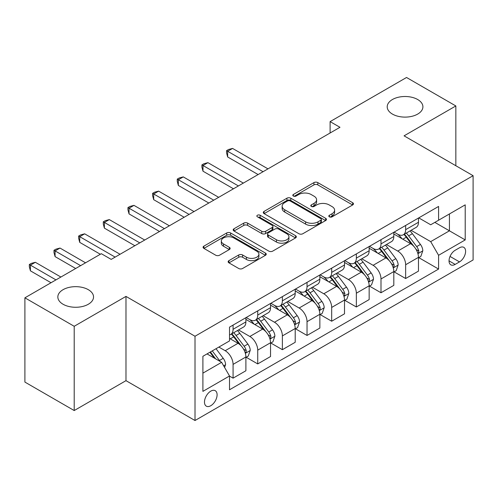 <?xml version="1.0" encoding="UTF-8"?>
<svg xmlns="http://www.w3.org/2000/svg" width="498" height="498" viewBox="0 0 498 498"><rect width="100%" height="100%" fill="white"/><g stroke="black" fill="none" stroke-linecap="round" stroke-linejoin="round"><path stroke-width="0.75" d="M329.377 216.835A1.917 1.108 0 0 0 332.085 216.835L352.659 204.958A2.739 1.581 0 0 0 353.456 203.844A2.739 1.581 0 0 0 352.659 202.723L317.811 182.604A2.739 1.581 0 0 0 313.939 182.604L293.366 194.481A1.917 1.108 0 0 0 292.805 195.266A1.917 1.108 0 0 0 293.366 196.05A1.917 1.108 0 0 0 296.08 196.05L298.738 194.513A8.759 5.061 0 0 1 311.132 194.513L314.033 196.187A8.759 5.061 0 0 1 316.597 199.766A8.759 5.061 0 0 1 314.033 203.34L311.375 204.877A1.917 1.108 0 0 0 310.808 205.662A1.917 1.108 0 0 0 311.375 206.44A1.917 1.108 0 0 0 314.082 206.44L316.747 204.902A8.759 5.061 0 0 1 329.134 204.902L332.035 206.583A8.759 5.061 0 0 1 334.606 210.156A8.759 5.061 0 0 1 332.035 213.735L329.377 215.273A1.917 1.108 0 0 0 328.817 216.051A1.917 1.108 0 0 0 329.377 216.835L329.377 215.273M88.308 289.68A17.853 10.309 0 0 0 68.855 287.446A17.853 10.309 0 0 0 57.836 296.964A17.853 10.309 0 0 0 63.065 304.253A17.853 10.309 0 0 0 82.519 306.488A17.853 10.309 0 0 0 93.537 296.964A17.853 10.309 0 0 0 88.308 289.68M417.679 99.519A17.853 10.309 0 0 0 398.226 97.284A17.853 10.309 0 0 0 387.207 106.809A17.853 10.309 0 0 0 392.436 114.092A17.853 10.309 0 0 0 411.89 116.327A17.853 10.309 0 0 0 422.908 106.809A17.853 10.309 0 0 0 417.679 99.519M210.785 405.714A8.927 5.154 120 0 0 216.618 397.846A8.927 5.154 120 0 0 215.248 390.693A8.927 5.154 120 0 0 210.785 391.135A8.927 5.154 120 0 0 204.958 399.004A8.927 5.154 120 0 0 206.321 406.156A8.927 5.154 120 0 0 210.785 405.714M228.949 260.622A2.739 1.581 0 0 0 228.146 261.743A2.739 1.581 0 0 0 228.949 262.857L238.729 268.503A2.739 1.581 0 0 0 242.601 268.503L265.44 255.312A2.739 1.581 0 0 0 266.243 254.198A2.739 1.581 0 0 0 265.44 253.077L230.599 232.958A2.739 1.581 0 0 0 226.727 232.958L203.881 246.149A2.739 1.581 0 0 0 203.078 247.263A2.739 1.581 0 0 0 203.881 248.384L215.69 255.2A2.739 1.581 0 0 0 219.562 255.2L229.335 249.554A2.739 1.581 0 0 0 230.138 248.44A2.739 1.581 0 0 0 229.335 247.319L223.484 243.939A7.321 4.227 0 0 1 221.336 240.951A7.321 4.227 0 0 1 225.855 237.042A7.321 4.227 0 0 1 233.836 237.963L256.781 251.204A7.321 4.227 0 0 1 258.923 254.198A7.321 4.227 0 0 1 254.403 258.101A7.321 4.227 0 0 1 246.423 257.186L242.601 254.976A2.739 1.581 0 0 0 238.729 254.976L228.949 260.622L228.949 262.857M125.982 296.397L74.208 326.29L24.9 297.823L24.9 382.084L74.208 410.551L125.982 380.659L195.011 420.517L195.011 336.25L125.982 296.397L125.982 380.659M455.844 165.734L455.844 105.95L404.071 135.842L473.1 175.694L195.011 336.25M455.844 105.95L406.536 77.483L330.112 121.612L330.112 132.997M24.9 297.823L101.324 253.694L111.185 259.39L339.972 127.301L330.112 121.612M298.937 233.743A2.739 1.581 0 0 0 302.809 233.743L325.648 220.552A2.739 1.581 0 0 0 326.451 219.437A2.739 1.581 0 0 0 325.648 218.317L290.801 198.198A2.739 1.581 0 0 0 286.929 198.198L264.089 211.389A2.739 1.581 0 0 0 263.286 212.503A2.739 1.581 0 0 0 264.089 213.623L298.937 233.743M258.176 217.253A1.917 1.108 0 0 1 260.118 217.52L260.118 215.242L295.544 235.697A2.739 1.581 0 0 1 296.347 236.818A2.739 1.581 0 0 1 295.544 237.932L272.705 251.123A2.739 1.581 0 0 1 268.833 251.123L233.985 231.004L233.985 228.769A2.739 1.581 0 0 0 233.182 229.883A2.739 1.581 0 0 0 233.985 231.004M233.985 228.769L243.759 223.123A2.739 1.581 0 0 1 247.631 223.123L261.761 231.284A2.739 1.581 0 0 0 265.633 231.284L272.12 227.536A2.739 1.581 0 0 0 272.923 226.422A2.739 1.581 0 0 0 272.12 225.301L257.41 216.811A1.917 1.108 0 0 1 256.85 216.026A1.917 1.108 0 0 1 258.032 215.005A1.917 1.108 0 0 1 260.118 215.242M459.492 247.774L455.153 250.282A8.647 4.992 120 0 0 449.501 257.902A8.647 4.992 120 0 0 450.827 264.83A8.647 4.992 120 0 0 455.153 264.401L459.492 261.898A8.647 4.992 120 0 0 465.138 254.279A8.647 4.992 120 0 0 463.812 247.35A8.647 4.992 120 0 0 459.492 247.774M195.011 420.517L473.1 259.962L473.1 175.694M418.762 217.887L430.695 224.772L438.582 220.222L438.582 206.44L229.522 327.142L229.522 340.918L202.898 356.294L202.898 391.366L229.522 375.99L229.522 389.772L438.582 269.069L438.582 255.293L430.695 241.63L411.087 230.306M438.582 220.222L465.213 204.846L465.213 239.918L438.582 255.293M74.208 326.29L74.208 410.551M434.835 222.382L449.433 230.811L449.433 213.959L465.213 204.846M430.695 241.63L449.433 230.811L465.213 239.918M202.898 373.145L221.635 362.326L207.037 353.904M229.522 376.108L233.076 378.156L233.076 364.38A11.155 6.443 -120 0 0 225.183 350.71L218.871 347.069M233.076 378.156L245.894 370.755L245.894 356.979A11.155 6.443 -120 0 0 238.007 343.309L229.522 338.416M246.193 357.259L257.727 363.92L257.727 350.144A11.155 6.443 -120 0 0 249.84 336.48L238.511 329.937M257.727 363.92L270.545 356.518L270.545 342.742A11.155 6.443 -120 0 0 262.658 329.078L245.894 319.399M270.844 343.029L282.378 349.689L282.378 335.907A11.155 6.443 -120 0 0 274.491 322.243L263.162 315.707M282.378 349.689L295.202 342.288L295.202 328.512A11.155 6.443 -120 0 0 287.309 314.842L270.545 305.168M295.495 328.792L307.036 335.453L307.036 321.677A11.155 6.443 -120 0 0 299.142 308.013L287.819 301.471M307.036 335.453L319.853 328.051L319.853 314.275A11.155 6.443 -120 0 0 311.966 300.611L295.202 290.932M320.152 314.562L331.687 321.222L331.687 307.44A11.155 6.443 -120 0 0 323.8 293.776L312.47 287.24M331.687 321.222L344.51 313.821L344.51 300.039A11.155 6.443 -120 0 0 336.617 286.375L319.853 276.701M344.803 300.325L356.344 306.986L356.344 293.21A11.155 6.443 -120 0 0 348.451 279.546L337.127 273.004M356.344 306.986L369.161 299.584L369.161 285.808A11.155 6.443 -120 0 0 361.274 272.145L344.51 262.465M369.454 286.095L380.995 292.756L380.995 278.973A11.155 6.443 -120 0 0 373.108 265.31L361.778 258.773M380.995 292.756L393.812 285.354L393.812 271.572A11.155 6.443 -120 0 0 385.925 257.908L369.161 248.234M394.111 271.858L405.646 278.519L405.646 264.743A11.155 6.443 -120 0 0 397.759 251.079L386.429 244.537M405.646 278.519L418.469 271.117L418.469 257.341A11.155 6.443 -120 0 0 410.576 243.678L393.812 233.998M394.111 232.118L397.759 234.228A11.155 6.443 -120 0 0 403.336 234.776A11.155 6.443 -120 0 0 405.646 229.671L405.646 225.457M369.454 246.354L373.108 248.458A11.155 6.443 -120 0 0 378.685 249.012A11.155 6.443 -120 0 0 380.995 243.902L380.995 239.694M344.803 260.585L348.451 262.695A11.155 6.443 -120 0 0 354.028 263.243A11.155 6.443 -120 0 0 356.344 258.138L356.344 253.924M320.152 274.821L323.8 276.925A11.155 6.443 -120 0 0 329.377 277.479A11.155 6.443 -120 0 0 331.687 272.369L331.687 268.161M295.495 289.052L299.142 291.162A11.155 6.443 -120 0 0 304.726 291.71A11.155 6.443 -120 0 0 307.036 286.605L307.036 282.391M270.844 303.288L274.491 305.392A11.155 6.443 -120 0 0 280.069 305.946A11.155 6.443 -120 0 0 282.378 300.836L282.378 296.627M246.186 317.519L249.84 319.629A11.155 6.443 -120 0 0 255.418 320.177A11.155 6.443 -120 0 0 257.727 315.072L257.727 310.858M418.762 257.628L438.582 269.069M403.336 234.776L416.16 227.374A11.155 6.443 -120 0 0 418.469 222.27L418.469 218.056M378.685 249.012L391.503 241.611A11.155 6.443 -120 0 0 393.812 236.5L393.812 232.292M354.028 263.243L366.852 255.841A11.155 6.443 -120 0 0 369.161 250.737L369.161 246.522M329.377 277.479L342.194 270.078A11.155 6.443 -120 0 0 344.51 264.967L344.51 260.759M304.726 291.71L317.543 284.308A11.155 6.443 -120 0 0 319.853 279.204L319.853 274.989M280.069 305.946L292.892 298.545A11.155 6.443 -120 0 0 295.202 293.434L295.202 289.226M255.418 320.177L268.235 312.775A11.155 6.443 -120 0 0 270.545 307.671L270.545 303.456M229.522 334.861A11.155 6.443 -120 0 0 230.761 334.413L243.584 327.012A11.155 6.443 -120 0 0 245.894 321.901L245.894 317.693M230.761 334.413A11.155 6.443 -120 0 0 233.076 329.303L233.076 325.094M221.635 362.326L229.522 375.99M330.143 217.109L332.035 216.014A8.759 5.061 0 0 0 334.606 212.434L334.606 210.156M316.597 199.766L316.597 202.039A8.759 5.061 0 0 1 314.033 205.618L312.14 206.714M352.621 204.983L317.811 184.883A2.739 1.581 0 0 0 313.939 184.883L294.131 196.318M325.611 220.57L290.801 200.476A2.739 1.581 0 0 0 286.929 200.476L264.127 213.642M320.812 220.216A1.917 1.108 0 0 0 321.372 219.437A1.917 1.108 0 0 0 320.812 218.653L290.222 200.993A1.917 1.108 0 0 0 287.514 200.993L284.707 202.611A8.759 5.061 0 0 0 282.142 206.191A8.759 5.061 0 0 0 284.707 209.764L305.61 221.84A8.759 5.061 0 0 0 318.004 221.84L320.812 220.216L320.812 222.494A1.917 1.108 0 0 0 321.372 221.71L321.372 219.437M282.142 206.191L282.142 208.469A8.759 5.061 0 0 0 284.707 212.042L284.707 209.764M320.812 222.494L318.004 224.112A8.759 5.061 0 0 1 305.61 224.112L284.707 212.042M234.023 231.022L243.759 225.401L243.759 223.123M272.923 226.422L272.923 228.7A2.739 1.581 0 0 1 272.12 229.815L265.633 233.562A2.739 1.581 0 0 1 261.761 233.562L247.631 225.401A2.739 1.581 0 0 0 243.759 225.401M260.118 217.52L295.507 237.951M276.427 239.75A7.321 4.227 0 0 0 284.408 240.665A7.321 4.227 0 0 0 288.933 236.762A7.321 4.227 0 0 0 286.786 233.767L278.706 229.105A2.739 1.581 0 0 0 274.834 229.105L268.347 232.846A2.739 1.581 0 0 0 267.544 233.967A2.739 1.581 0 0 0 268.347 235.081L276.427 239.75L276.427 242.028A7.321 4.227 0 0 0 284.408 242.943A7.321 4.227 0 0 0 288.933 239.034L288.933 236.762M267.544 233.967L267.544 236.245A2.739 1.581 0 0 0 268.347 237.359L268.347 235.081M276.427 242.028L268.347 237.359M258.923 254.198L258.923 256.47A7.321 4.227 0 0 1 254.403 260.379A7.321 4.227 0 0 1 246.423 259.464L242.601 257.254A2.739 1.581 0 0 0 238.729 257.254L228.987 262.876M221.336 240.951L221.336 243.229A7.321 4.227 0 0 0 223.484 246.217L223.484 243.939M229.304 249.579L223.484 246.217M265.409 255.331L230.599 235.237A2.739 1.581 0 0 0 226.727 235.237L203.919 248.402M418.469 257.796L420.835 256.433L422.808 250.737A7.389 4.27 -120 0 0 420.449 244.443L412.388 233.686A21.339 12.319 -120 0 0 410.059 230.898M402.048 238.747A21.339 12.319 -120 0 0 397.678 234.178M417.797 253.27L418.656 252.343L418.818 251.054A7.389 4.27 -120 0 0 416.702 246.603L408.64 235.847A21.339 12.319 -120 0 0 406.312 233.058M404.326 234.209A17.71 10.228 60 0 1 407.233 237.515L414.056 246.616M267.98 168.866L232.578 148.429L227.648 151.274L227.648 156.963L258.12 174.561M403.946 234.427A21.339 12.319 60 0 1 406.275 237.216L411.634 244.369M227.648 156.963L226.565 152.923L226.565 150.645L263.05 171.71M226.565 150.645L228.538 149.506L232.578 148.429M393.812 272.033L396.184 270.663L398.151 264.967A7.389 4.27 -120 0 0 395.792 258.674L387.737 247.917A21.339 12.319 -120 0 0 385.408 245.128M377.391 252.984A21.339 12.319 -120 0 0 373.027 248.415M393.14 267.501L393.999 266.573L394.161 265.285A7.389 4.27 -120 0 0 392.044 260.84L383.989 250.083A21.339 12.319 -120 0 0 381.661 247.294M379.675 248.44A17.71 10.228 60 0 1 382.582 251.745L389.399 260.846M243.329 183.096L207.927 162.659L202.997 165.504L202.997 171.2L233.469 188.792M379.295 248.658A21.339 12.319 60 0 1 381.624 251.446L386.977 258.599M202.997 171.2L201.914 167.16L201.914 164.882L238.399 185.947M201.914 164.882L203.881 163.742L207.927 162.659M369.161 286.263L371.527 284.9L373.5 279.204A7.389 4.27 -120 0 0 371.141 272.91L363.079 262.153A21.339 12.319 -120 0 0 360.751 259.365M352.74 267.214A21.339 12.319 -120 0 0 348.37 262.645M368.489 281.737L369.348 280.81L369.51 279.521A7.389 4.27 -120 0 0 367.393 275.07L359.332 264.314A21.339 12.319 -120 0 0 357.004 261.525M355.018 262.676A17.71 10.228 60 0 1 357.925 265.982L364.748 275.083M218.678 197.333L183.276 176.896L178.346 179.741L178.346 185.437L208.811 203.028M354.638 262.894A21.339 12.319 60 0 1 356.966 265.683L362.326 272.836M178.346 185.437L177.257 181.39L177.257 179.112L213.742 200.177M177.257 179.112L179.23 177.973L183.276 176.896M344.51 300.499L346.876 299.13L348.843 293.434A7.389 4.27 -120 0 0 346.49 287.141L338.428 276.384A21.339 12.319 -120 0 0 336.1 273.595M328.082 281.451A21.339 12.319 -120 0 0 323.719 276.882M343.832 295.968L344.691 295.04L344.853 293.752A7.389 4.27 -120 0 0 342.742 289.307L334.681 278.55A21.339 12.319 -120 0 0 332.353 275.761M330.367 276.907A17.71 10.228 60 0 1 333.274 280.212L340.097 289.313M194.021 211.563L158.619 191.126L153.689 193.971L153.689 199.667L184.16 217.259M329.987 277.125A21.339 12.319 60 0 1 332.315 279.913L337.669 287.066M153.689 199.667L152.606 195.627L152.606 193.349L189.091 214.414M152.606 193.349L154.579 192.209L158.619 191.126M319.853 314.73L322.218 313.367L324.192 307.671A7.389 4.27 -120 0 0 321.833 301.377L313.777 290.62A21.339 12.319 -120 0 0 311.449 287.832M303.431 295.688A21.339 12.319 -120 0 0 299.061 291.112M319.181 310.204L320.04 309.277L320.202 307.988A7.389 4.27 -120 0 0 318.085 303.537L310.03 292.78A21.339 12.319 -120 0 0 307.702 289.992M305.716 291.143A17.71 10.228 60 0 1 308.623 294.449L315.439 303.55M169.37 225.799L133.968 205.363L129.038 208.208L129.038 213.903L159.509 231.495M305.33 291.361A21.339 12.319 60 0 1 307.658 294.15L313.018 301.302M129.038 213.903L127.949 209.857L127.949 207.579L164.44 228.644M127.949 207.579L129.922 206.44L133.968 205.363M295.202 328.966L297.567 327.597L299.541 321.901A7.389 4.27 -120 0 0 297.182 315.608L289.12 304.851A21.339 12.319 -120 0 0 286.792 302.062M278.78 309.918A21.339 12.319 -120 0 0 274.41 305.349M294.53 324.435L295.389 323.507L295.551 322.218A7.389 4.27 -120 0 0 293.434 317.774L285.373 307.017A21.339 12.319 -120 0 0 283.045 304.228M281.059 305.374A17.71 10.228 60 0 1 283.966 308.679L290.788 317.78M144.713 240.03L109.311 219.593L104.381 222.438L104.381 228.134L134.852 245.726M280.679 305.591A21.339 12.319 60 0 1 283.007 308.38L288.367 315.533M104.381 228.134L103.298 224.094L103.298 221.815L139.782 242.881M103.298 221.815L105.271 220.676L109.311 219.593M270.545 343.197L272.916 341.833L274.884 336.138A7.389 4.27 -120 0 0 272.524 329.844L264.469 319.087A21.339 12.319 -120 0 0 262.141 316.298M254.123 324.154A21.339 12.319 -120 0 0 249.759 319.579M269.872 338.671L270.731 337.744L270.893 336.455A7.389 4.27 -120 0 0 268.777 332.004L260.722 321.247A21.339 12.319 -120 0 0 258.394 318.459M256.408 319.61A17.71 10.228 60 0 1 259.315 322.916L266.131 332.017M120.062 254.266L84.66 233.83L79.73 236.675L79.73 242.37L100.341 254.266M256.028 319.828A21.339 12.319 60 0 1 258.356 322.617L263.71 329.769M79.73 242.37L78.647 238.324L78.647 236.046L115.131 257.111M78.647 236.046L80.614 234.907L84.66 233.83M245.894 357.433L248.259 356.064L250.233 350.374A7.389 4.27 -120 0 0 247.873 344.074L239.812 333.318A21.339 12.319 -120 0 0 237.484 330.529M245.221 352.901L246.08 351.974L246.242 350.685A7.389 4.27 -120 0 0 244.126 346.241L236.064 335.484A21.339 12.319 -120 0 0 233.736 332.695M231.751 333.841A17.71 10.228 60 0 1 234.658 337.146L241.48 346.253M85.544 262.807L60.009 248.06L55.079 250.905L55.079 256.601L75.684 268.503M231.371 334.058A21.339 12.319 60 0 1 233.699 336.847L239.059 344M55.079 256.601L53.989 252.561L53.989 250.282L80.614 265.652M53.989 250.282L55.963 249.143L60.009 248.06M224.592 367.449L225.575 364.604A7.389 4.27 -120 0 0 223.222 358.311L216.026 348.712M60.893 277.037L35.352 262.297L30.422 265.141L30.422 270.837L51.033 282.733M220.147 361.467A7.389 4.27 -120 0 0 219.475 360.471L212.279 350.872M210.43 351.943L215.597 358.84M209.913 352.242L214.296 358.093M30.422 270.837L29.338 266.791L29.338 264.513L55.963 279.888M29.338 264.513L31.312 263.374L35.352 262.297M225.183 350.71L238.007 343.309M249.84 336.48L262.658 329.078M274.491 322.243L287.309 314.842M299.142 308.013L311.966 300.611M323.8 293.776L336.617 286.375M348.451 279.546L361.274 272.145M373.108 265.31L385.925 257.908M397.759 251.079L410.576 243.678M405.646 229.671L418.469 222.27M405.646 264.743L418.469 257.341M380.995 278.973L393.812 271.572M380.995 243.902L393.812 236.5M356.344 293.21L369.161 285.808M356.344 258.138L369.161 250.737M331.687 307.44L344.51 300.039M331.687 272.369L344.51 264.967M307.036 321.677L319.853 314.275M307.036 286.605L319.853 279.204M282.378 335.907L295.202 328.512M282.378 300.836L295.202 293.434M257.727 350.144L270.545 342.742M257.727 315.072L270.545 307.671M233.076 364.38L245.894 356.979M233.076 329.303L245.894 321.901M450.036 256.433L459.492 261.898M449.04 260.871L455.153 264.401M332.035 216.014L332.035 213.735M311.375 206.44L311.375 204.877M314.033 205.618L314.033 203.34M293.366 196.05L293.366 194.481M313.939 184.883L313.939 182.604M317.811 184.883L317.811 182.604M352.659 204.958L352.659 202.723M264.089 213.623L264.089 211.389M286.929 200.476L286.929 198.198M290.801 200.476L290.801 198.198M325.648 220.552L325.648 218.317M305.61 224.112L305.61 221.84M318.004 224.112L318.004 221.84M247.631 225.401L247.631 223.123M261.761 233.562L261.761 231.284M265.633 233.562L265.633 231.284M272.12 229.815L272.12 227.536M295.544 237.932L295.544 235.697M238.729 257.254L238.729 254.976M242.601 257.254L242.601 254.976M246.423 259.464L246.423 257.186M229.335 249.554L229.335 247.319M203.881 248.384L203.881 246.149M226.727 235.237L226.727 232.958M230.599 235.237L230.599 232.958M265.44 255.312L265.44 253.077M417.915 253.675L422.758 250.88M408.64 235.847L412.388 233.686M402.832 239.202L406.275 237.216M416.702 246.603L420.449 244.443M416.116 249.492L418.818 251.054M393.264 267.905L398.101 265.11M383.989 250.083L387.737 247.917M378.175 253.438L381.624 251.446M392.044 260.84L395.792 258.674M391.459 263.728L394.161 265.285M368.607 282.142L373.45 279.347M359.332 264.314L363.079 262.153M353.524 267.669L356.966 265.683M367.393 275.07L371.141 272.91M366.808 277.959L369.51 279.521M343.956 296.372L348.799 293.577M334.681 278.55L338.428 276.384M328.873 281.905L332.315 279.913M342.742 289.307L346.49 287.141M342.157 292.195L344.853 293.752M319.299 310.609L324.142 307.814M310.03 292.78L313.777 290.62M304.216 296.136L307.658 294.15M318.085 303.537L321.833 301.377M317.5 306.426L320.202 307.988M294.648 324.839L299.491 322.044M285.373 307.017L289.12 304.851M279.565 310.372L283.007 308.38M293.434 317.774L297.182 315.608M292.849 320.662L295.551 322.218M269.997 339.076L274.834 336.281M260.722 321.247L264.469 319.087M254.908 324.603L258.356 322.617M268.777 332.004L272.524 329.844M268.192 334.893L270.893 336.455M245.34 353.312L250.183 350.511M236.064 335.484L239.812 333.318M230.257 338.839L233.699 336.847M244.126 346.241L247.873 344.074M243.541 349.129L246.242 350.685M223.658 365.831L225.532 364.748M219.475 360.471L223.222 358.311"/></g></svg>
